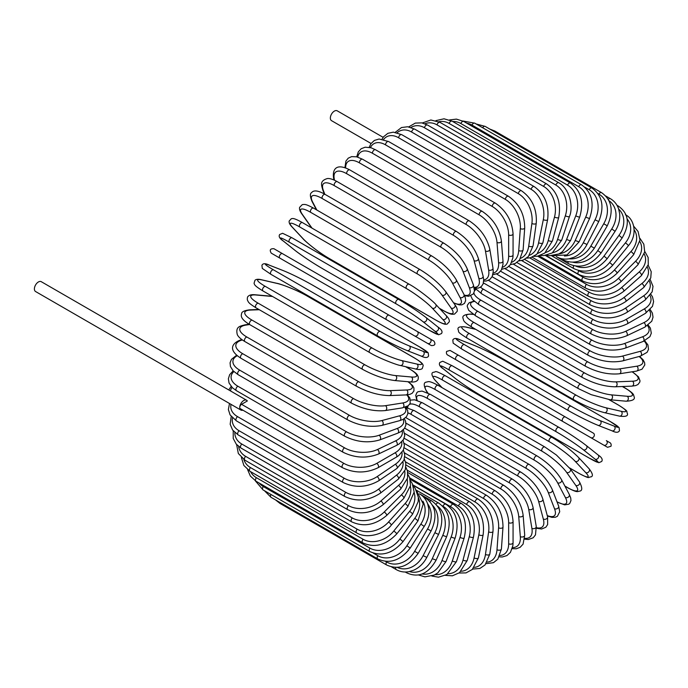 <?xml version="1.0" encoding="UTF-8"?>
<svg xmlns="http://www.w3.org/2000/svg" width="688" height="688" viewBox="0 0 688 688"><rect width="100%" height="100%" fill="white"/><g stroke="black" fill="none" stroke-linecap="round" stroke-linejoin="round"><path stroke-width="1.03" d="M492.273 380.748A2.58 1.488 -60 0 1 492.247 380.739L598.93 442.332A2.58 1.488 120 0 0 598.947 442.341L451.259 357.072L607.538 447.303L610.987 446.271C611.856 442.891 609.026 442.307 610.007 442.762L606.334 440.638A2.58 2.107 120 0 1 606.868 443.932A2.58 2.107 120 0 1 603.746 445.11L590.829 437.654A2.58 2.107 120 0 0 593.95 436.476A2.58 2.107 120 0 0 593.409 433.182L565.347 416.971L593.409 433.182M450.15 350.467L565.347 416.971A2.58 1.488 120 0 0 562.758 418.467A2.58 1.488 120 0 0 562.758 421.452L456.075 359.85A2.58 1.488 120 0 1 456.075 356.874A2.58 1.488 120 0 1 458.655 355.378L565.347 416.971M383.156 137.342L337.215 110.82A5.685 3.285 120 0 0 332.829 112.342A5.685 3.285 120 0 0 330.352 118.061A5.685 3.285 120 0 0 331.53 120.658L371.064 143.482M386.561 319.722L279.87 258.12A2.58 1.488 -60 0 1 279.87 255.136A2.58 1.488 -60 0 1 282.458 253.648L389.141 315.242A2.58 1.488 120 0 0 386.561 316.738A2.58 1.488 120 0 0 386.561 319.722L414.632 335.925A2.58 2.107 -60 0 0 417.745 334.738A2.58 2.107 -60 0 0 417.212 331.453L433.827 341.042M427.549 343.381L414.632 335.925L427.549 343.381A2.58 2.107 -60 0 0 430.662 342.203A2.58 2.107 -60 0 0 430.129 338.909L433.93 341.102C435.822 344.215 434.945 345.703 431.307 345.557L427.549 343.381M316.041 279.01L422.733 340.603A2.58 1.488 120 0 0 422.75 340.612L316.041 279.01A2.58 1.488 120 0 0 316.067 279.018L287.971 262.799L316.041 279.01M279.87 258.12L287.971 262.799A2.58 2.107 120 0 1 287.945 262.782M246.596 400.235A5.685 3.285 120 0 0 242.219 401.758A5.685 3.285 120 0 0 239.742 407.477A2.58 1.488 -60 0 1 241.565 404.312L247.336 400.984A5.685 3.285 120 0 0 246.596 400.235L41.263 281.684A5.685 3.285 120 0 0 36.877 283.207A5.685 3.285 120 0 0 34.4 288.926A5.685 3.285 120 0 0 35.578 291.531L240.92 410.082A5.685 3.285 120 0 0 242.916 410.186M241.565 404.312L343.871 463.377A2.58 1.488 120 0 0 342.185 465.656A2.58 1.488 120 0 0 342.581 467.728L240.275 408.663A2.58 1.488 -60 0 1 239.742 407.477A5.685 3.285 120 0 0 240.92 410.082M404.131 438.23L495.334 490.888C506.136 498.301 512.044 508.535 513.067 521.599L513.067 542.694A2.58 1.488 180 0 1 511.468 544.07A2.58 1.488 180 0 1 508.656 543.752L508.656 522.656A23.254 13.425 -120 0 0 492.212 494.182L404.209 443.364M499.961 555.474A23.254 13.425 -120 0 0 508.656 543.752M495.334 490.888A2.58 1.488 120 0 0 493.339 491.576A2.58 1.488 120 0 0 492.212 494.182M513.067 521.599A2.58 1.488 180 0 1 511.468 522.975A2.58 1.488 180 0 1 508.656 522.656M512.207 548.671L516.284 548.775L520.154 547.295L523.069 544.139L524.712 535.178A2.58 1.617 175.5 0 1 523.181 536.812A2.58 1.617 175.5 0 1 520.317 536.614L518.726 516.516A23.254 12.203 -124.2 0 0 500.847 488.936L404.707 433.431M512.517 547.545A23.254 12.203 -124.2 0 0 520.317 536.614M524.712 535.178L523.121 515.08A2.58 1.617 175.5 0 1 521.59 516.714A2.58 1.617 175.5 0 1 518.726 516.516M523.121 515.08C521.194 502.679 514.805 492.806 503.96 485.47A2.58 1.488 120 0 0 501.896 486.235A2.58 1.488 120 0 0 500.847 488.936M524.652 539.16L528.289 539.538L533.191 537.784L535.488 534.86L536.253 526.518A2.58 1.729 170.5 0 1 534.825 528.41A2.58 1.729 170.5 0 1 531.901 528.35L528.728 509.404A23.254 10.888 -128 0 0 509.43 482.864L405.963 423.129M524.729 538.291A23.254 10.888 -128 0 0 531.901 528.35M536.253 526.518L533.08 507.572A2.58 1.729 170.5 0 1 531.652 509.464A2.58 1.729 170.5 0 1 528.728 509.404M533.08 507.572C530.25 495.91 523.396 486.459 512.526 479.218A2.58 1.488 120 0 0 510.393 480.078A2.58 1.488 120 0 0 509.43 482.864M512.526 479.218L405.834 417.625A2.58 1.488 120 0 0 405.696 417.564M536.477 528.298L541.628 529.003L545.825 527.257L547.639 524.557L547.588 516.783A2.58 1.823 165 0 1 546.298 518.933A2.58 1.823 165 0 1 543.322 519.019L538.601 501.371A23.254 9.494 -131.6 0 0 517.901 475.993L411.209 414.4A23.254 9.494 -131.6 0 0 407.95 412.8M536.408 527.67A23.254 9.494 -131.6 0 0 543.322 519.019M547.588 516.783L542.858 499.135A2.58 1.823 165 0 1 541.568 501.285A2.58 1.823 165 0 1 538.601 501.371M542.858 499.135C539.143 488.291 531.841 479.312 520.954 472.192A2.58 1.488 120 0 0 518.752 473.129A2.58 1.488 120 0 0 517.901 475.993M520.954 472.192L414.271 410.598A2.58 1.488 120 0 0 412.06 411.536A2.58 1.488 120 0 0 411.209 414.4M547.373 515.974L551.965 517.367L555.328 517.264L557.4 516.31L559.722 511.717L558.63 506.05A2.58 1.909 158.9 0 1 557.521 508.449A2.58 1.909 158.9 0 1 554.502 508.69L548.25 492.47A23.254 8.024 -134.9 0 0 526.191 468.39L419.499 406.789A23.254 8.024 -134.9 0 0 409.635 404.303M547.261 515.561A23.254 8.024 -134.9 0 0 554.502 508.69M408.096 405.808A23.254 8.024 -134.9 0 0 407.752 407.924M558.63 506.05L552.378 489.83A2.58 1.909 158.9 0 1 551.277 492.238A2.58 1.909 158.9 0 1 548.25 492.47M552.378 489.83C547.803 479.88 540.071 471.418 529.192 464.434A2.58 1.488 120 0 0 526.922 465.466A2.58 1.488 120 0 0 526.191 468.39M529.192 464.434L422.509 402.841A2.58 1.488 120 0 0 420.23 403.865A2.58 1.488 120 0 0 419.499 406.789M557.082 502.025L564.642 504.872L568.761 504.201L569.776 503.367L570.963 500.572L570.722 497.983L569.277 494.397A2.58 1.978 152.2 0 1 568.408 497.037A2.58 1.978 152.2 0 1 565.338 497.45L557.615 482.787A23.254 6.493 -138.1 0 0 534.232 460.1L427.54 398.498A23.254 6.493 -138.1 0 0 417.22 400.407M556.988 501.784A23.254 6.493 -138.1 0 0 565.338 497.45M569.277 494.397L561.563 479.734A2.58 1.978 152.2 0 1 560.686 482.383A2.58 1.978 152.2 0 1 557.615 482.787M561.563 479.734C556.153 470.738 548.026 462.835 537.173 456.015A2.58 1.488 120 0 0 534.834 457.124A2.58 1.488 120 0 0 534.232 460.1M537.173 456.015L430.49 394.422A2.58 1.488 120 0 0 428.151 395.531A2.58 1.488 120 0 0 427.54 398.498M564.882 486.038L567.54 487.577A2.58 1.488 120 0 0 567.832 487.844C577.989 493.253 577.464 491.309 579.76 491.112C582.504 490.673 582.401 487.611 579.459 481.918A2.58 2.038 144.9 0 1 578.866 484.791A2.58 2.038 144.9 0 1 575.761 485.375L566.628 472.381A23.254 4.911 -141.2 0 0 541.963 451.19L435.272 389.597A23.254 4.911 -141.2 0 0 427.05 391.799L427.945 393.063M567.54 487.577A23.254 4.911 -141.2 0 0 575.761 485.375M579.459 481.918L570.326 468.924A2.58 2.038 144.9 0 1 569.733 471.796A2.58 2.038 144.9 0 1 566.628 472.381M570.326 468.924L556.394 455.017L544.836 446.985A2.58 1.488 120 0 0 542.436 448.189A2.58 1.488 120 0 0 541.963 451.19M544.836 446.985L438.153 385.392A2.58 1.488 120 0 0 435.745 386.596A2.58 1.488 120 0 0 435.272 389.597M438.153 385.392C427.996 379.982 428.512 381.926 426.216 382.124C423.473 382.562 423.576 385.624 426.526 391.317A2.58 2.038 -35.1 0 0 427.05 391.799M569.595 467.935L578.677 473.172A2.58 1.488 120 0 0 578.883 473.335C591.052 479.674 587.595 477.016 590.837 476.913C593.374 476.328 592.789 473.602 589.074 468.726A2.58 2.081 137 0 1 588.816 471.779A2.58 2.081 137 0 1 585.686 472.561L575.211 461.33A23.254 3.294 -144.2 0 0 549.334 441.73L442.642 380.137A23.254 3.294 -144.2 0 0 435.633 380.748L442.083 387.662M578.677 473.172A23.254 3.294 -144.2 0 0 585.686 472.561M589.074 468.726L578.591 457.494A2.58 2.081 137 0 1 578.341 460.556A2.58 2.081 137 0 1 575.211 461.33M552.326 437.585A2.58 1.488 120 0 0 552.12 437.422A2.58 1.488 120 0 0 549.66 438.72A2.58 1.488 120 0 0 549.334 441.73M445.643 375.983A2.58 1.488 120 0 0 445.437 375.82A2.58 1.488 120 0 0 442.969 377.119A2.58 1.488 120 0 0 442.642 380.137M578.591 457.494C571.702 450.588 562.879 443.898 552.12 437.422L445.437 375.82C433.268 369.482 436.717 372.139 433.474 372.251C430.937 372.827 431.522 375.562 435.246 380.438A2.58 2.081 -43 0 0 435.633 380.748M589.169 458.053A2.58 1.488 120 0 0 589.272 458.131L598.818 462.706L601.699 461.467C602.937 459.489 601.725 457.305 598.053 454.923A2.58 2.098 128.6 0 1 598.173 458.131A2.58 2.098 128.6 0 1 595.034 459.102L583.295 449.728A23.254 1.651 -147.1 0 0 556.282 431.789L449.599 370.196A23.254 1.651 -147.1 0 0 443.726 369.146L455.465 378.529A23.254 1.651 -147.1 0 0 482.477 396.46L589.169 458.053A23.254 1.651 -147.1 0 0 595.034 459.102M597.838 454.777A2.58 2.098 128.6 0 1 598.053 454.923L586.305 445.54A2.58 2.098 128.6 0 1 586.434 448.748A2.58 2.098 128.6 0 1 583.295 449.728M558.862 427.334L452.394 365.87A2.58 1.488 120 0 0 452.291 365.792L558.974 427.394A2.58 1.488 120 0 1 559.086 427.463A23.254 1.651 32.9 0 1 586.09 445.403A2.58 2.098 128.6 0 1 586.305 445.54C578.797 439.761 569.681 433.707 558.974 427.394A2.58 1.488 120 0 0 556.454 428.787A2.58 1.488 120 0 0 556.282 431.789M443.313 368.811A2.58 2.098 -51.4 0 0 443.511 369C439.838 366.618 438.617 364.434 439.864 362.456L442.745 361.217L452.291 365.792A2.58 1.488 120 0 0 449.763 367.186A2.58 1.488 120 0 0 449.599 370.196M455.06 378.202A2.58 2.098 -51.4 0 0 455.25 378.383L443.511 369A2.58 2.098 -51.4 0 0 443.726 369.146M589.272 458.131L482.58 396.537C471.873 390.216 462.766 384.162 455.25 378.383A2.58 2.098 -51.4 0 0 455.465 378.529M458.655 355.378L450.047 350.407L446.598 351.439C445.729 354.827 448.559 355.412 447.587 354.956L451.259 357.072A2.58 2.107 -60 0 0 451.259 357.072L492.247 380.739M503.556 359.944A23.254 1.651 27.1 0 0 474.522 345.522L460.53 340.035A23.254 1.651 27.1 0 0 464.374 344.602L571.066 406.195A23.254 1.651 27.1 0 0 600.099 420.617L614.092 426.096A2.58 2.098 111.4 0 1 614.814 429.303A2.58 2.098 111.4 0 1 611.976 430.8C615.88 432.786 618.374 432.752 619.467 430.688L619.097 427.575L610.368 421.598A2.58 1.488 120 0 0 610.247 421.538L503.556 359.944A2.58 1.488 -60 0 1 503.676 359.996A2.58 1.488 -60 0 1 503.788 360.073M614.092 426.096A23.254 1.651 27.1 0 0 610.247 421.538M568.486 410.65L462.026 349.186A2.58 1.488 120 0 1 461.906 349.134L568.598 410.727A2.58 1.488 120 0 0 568.718 410.788A23.254 1.651 -152.9 0 0 597.752 425.21A2.58 2.098 111.4 0 0 597.984 425.322L611.976 430.8M600.099 420.617A2.58 2.098 111.4 0 1 600.822 423.825A2.58 2.098 111.4 0 1 597.984 425.322C589.22 421.701 579.425 416.842 568.598 410.727A2.58 1.488 120 0 1 568.546 407.838A2.58 1.488 120 0 1 571.066 406.195M464.374 344.602A2.58 1.488 120 0 0 461.854 346.245A2.58 1.488 120 0 0 461.906 349.134L453.177 343.157L452.807 340.044C453.899 337.971 456.393 337.937 460.298 339.924A2.58 2.098 -68.6 0 0 460.031 339.846M460.53 340.035A2.58 2.098 -68.6 0 0 460.298 339.924L474.29 345.41A2.58 2.098 -68.6 0 0 474.041 345.333M474.522 345.522A2.58 2.098 -68.6 0 0 474.29 345.41C483.053 349.022 492.849 353.89 503.676 359.996L610.368 421.598M475.743 329.363L466.533 327.23A23.254 3.294 24.2 0 0 469.508 333.611L576.191 395.204A23.254 3.294 24.2 0 0 606.102 407.812L621.066 411.269A2.58 2.081 103 0 1 621.961 414.374A2.58 2.081 103 0 1 619.441 416.12C625.521 416.902 628.178 416.051 627.413 413.557C625.882 410.693 629.916 412.361 618.34 404.991A2.58 1.488 120 0 0 618.099 404.897L609.018 399.651M621.066 411.269A23.254 3.294 24.2 0 0 618.099 404.897M606.102 407.812A2.58 2.081 103 0 1 606.997 410.917A2.58 2.081 103 0 1 604.477 412.662L619.441 416.12M576.191 395.204A2.58 1.488 120 0 0 573.749 396.993A2.58 1.488 120 0 0 573.852 399.78C584.843 405.851 595.051 410.143 604.477 412.662M469.508 333.611A2.58 1.488 120 0 0 467.057 335.4A2.58 1.488 120 0 0 467.169 338.178L573.852 399.78M466.533 327.23A2.58 2.081 -77 0 0 466.068 327.049C459.988 326.267 457.322 327.118 458.096 329.612C459.618 332.476 455.594 330.808 467.169 338.178M473.344 314.416L471.813 314.278A23.254 4.911 21.2 0 0 474.015 322.5L580.698 384.093A23.254 4.911 21.2 0 0 611.383 394.86L627.207 396.271A2.58 2.038 95.1 0 1 628.247 399.255A2.58 2.038 95.1 0 1 626.063 401.199C632.461 400.906 635.162 399.461 634.173 396.864C633.201 394.783 635.144 394.258 625.383 388.17A2.58 1.488 120 0 0 625.005 388.049L622.339 386.518M627.207 396.271A23.254 4.911 21.2 0 0 625.005 388.049M611.383 394.86A2.58 2.038 95.1 0 1 612.423 397.845A2.58 2.038 95.1 0 1 610.239 399.788L626.063 401.199M580.698 384.093A2.58 1.488 120 0 0 578.341 386.002A2.58 1.488 120 0 0 578.496 388.686L591.224 394.68L610.239 399.788M474.015 322.5A2.58 1.488 120 0 0 471.65 324.401A2.58 1.488 120 0 0 471.805 327.092L578.496 388.686M471.813 314.278A2.58 2.038 -84.9 0 0 471.125 314.055C464.727 314.356 462.026 315.792 463.015 318.389C463.987 320.47 462.044 321.004 471.805 327.092M474.35 301.456A23.254 6.493 18.1 0 0 477.859 311.346L584.551 372.939A23.254 6.493 18.1 0 0 615.889 381.857L632.453 381.212A23.254 6.493 18.1 0 0 632.023 371.804M632.453 381.212A2.58 1.978 87.8 0 1 633.631 384.067A2.58 1.978 87.8 0 1 631.773 386.149L635.6 385.598L637.965 384.515L639.797 382.098L640.012 380.799L638.524 376.895L632.289 371.761M615.889 381.857A2.58 1.978 87.8 0 1 617.076 384.712A2.58 1.978 87.8 0 1 615.218 386.794L631.773 386.149M584.551 372.939A2.58 1.488 120 0 0 582.28 374.951A2.58 1.488 120 0 0 582.487 377.531C593.821 383.526 604.726 386.613 615.218 386.794M477.859 311.346A2.58 1.488 120 0 0 475.589 313.358A2.58 1.488 120 0 0 475.795 315.938L582.487 377.531M473.929 292.942A23.254 8.024 14.9 0 0 481.015 300.235L587.707 361.828A23.254 8.024 14.9 0 0 619.596 368.897L636.77 366.205A23.254 8.024 14.9 0 0 639.1 356.496M636.77 366.205A2.58 1.909 81.1 0 1 638.068 368.94A2.58 1.909 81.1 0 1 636.546 371.099L641.999 369.207L644.811 364.907L644.604 362.628L643.013 359.669L639.513 356.384M476.13 289.493A23.254 8.024 14.9 0 0 474.471 290.852M619.596 368.897A2.58 1.909 81.1 0 1 620.903 371.632A2.58 1.909 81.1 0 1 619.372 373.79L636.546 371.099M587.707 361.828A2.58 1.488 120 0 0 585.54 363.935A2.58 1.488 120 0 0 585.789 366.412C597.27 372.346 608.467 374.805 619.372 373.79M481.015 300.235A2.58 1.488 120 0 0 478.857 302.333A2.58 1.488 120 0 0 479.106 304.818L585.789 366.412M480.448 287.231A23.254 9.494 11.6 0 0 483.466 289.252L590.149 350.854A23.254 9.494 11.6 0 0 622.477 356.092L640.124 351.362A23.254 9.494 11.6 0 0 644.157 341.042M640.124 351.362A2.58 1.823 75 0 1 641.534 353.976A2.58 1.823 75 0 1 640.322 356.169L647.073 352.333L648.509 349.401L647.924 344.894L644.733 340.784M622.477 356.092A2.58 1.823 75 0 1 623.887 358.706A2.58 1.823 75 0 1 622.674 360.899L640.322 356.169M590.149 350.854A2.58 1.488 120 0 0 588.094 353.021A2.58 1.488 120 0 0 588.386 355.404C599.996 361.269 611.426 363.101 622.674 360.899M483.466 289.252A2.58 1.488 120 0 0 481.411 291.428A2.58 1.488 120 0 0 481.703 293.802L588.386 355.404M488.394 280.343L591.869 340.087A23.254 10.888 8 0 0 624.498 343.527L642.489 336.802A23.254 10.888 8 0 0 647.511 325.622M642.489 336.802A2.58 1.729 69.5 0 1 644.002 339.304A2.58 1.729 69.5 0 1 643.082 341.48L649.928 336.656L651.312 333.198L650.375 328.081L648.225 325.114M624.498 343.527A2.58 1.729 69.5 0 1 626.011 346.021A2.58 1.729 69.5 0 1 625.091 348.205L643.082 341.48M591.869 340.087A2.58 1.488 120 0 0 589.926 342.306A2.58 1.488 120 0 0 590.261 344.585C601.966 350.381 613.576 351.585 625.091 348.205M483.569 282.983L483.44 282.914A2.58 1.488 120 0 0 483.569 282.983L590.261 344.585M496.693 274.108L592.832 329.612A23.254 12.203 4.2 0 0 625.659 331.306L643.856 322.638A23.254 12.203 4.2 0 0 649.42 310.417M643.856 322.638A2.58 1.617 64.5 0 1 645.456 325.02A2.58 1.617 64.5 0 1 644.811 327.161L651.751 321.253L653.024 317.159L652.37 313.066L650.246 309.583M625.659 331.306A2.58 1.617 64.5 0 1 627.258 333.689A2.58 1.617 64.5 0 1 626.613 335.83L644.811 327.161M592.832 329.612A2.58 1.488 120 0 0 591.018 331.865A2.58 1.488 120 0 0 591.388 334.041C603.161 339.769 614.9 340.362 626.613 335.83M505.044 268.698L593.056 319.516A23.254 13.425 0 0 0 625.934 319.516L644.209 308.964A23.254 13.425 0 0 0 650.014 295.573M593.056 319.516A2.58 1.488 120 0 0 591.37 321.786A2.58 1.488 120 0 0 591.766 323.859L500.563 271.21M625.934 319.516A2.58 1.488 60 0 1 627.628 321.786A2.58 1.488 60 0 1 627.232 323.859C615.407 329.509 603.582 329.509 591.766 323.859M644.209 308.964A2.58 1.488 60 0 1 645.894 311.243A2.58 1.488 60 0 1 645.499 313.315L627.232 323.859M513.386 264.183L592.514 309.867A23.254 14.543 -4.5 0 0 625.34 308.25L643.538 295.9A23.254 14.543 -4.5 0 0 649.343 281.186M643.538 295.9A2.58 1.359 55.8 0 1 645.31 298.067A2.58 1.359 55.8 0 1 645.146 300.045L652.155 291.867L653.007 286.363L650.194 279.483M625.34 308.25A2.58 1.359 55.8 0 1 627.112 310.417A2.58 1.359 55.8 0 1 626.949 312.395L645.146 300.045M592.514 309.867A2.58 1.488 120 0 0 590.958 312.146A2.58 1.488 120 0 0 591.388 314.115C603.23 319.696 615.089 319.129 626.949 312.395M521.659 260.571L591.233 300.742A23.254 15.549 -9.5 0 0 623.87 297.586L641.861 283.542A23.254 15.549 -9.5 0 0 647.434 267.348M641.861 283.542A2.58 1.213 52 0 1 643.701 285.606A2.58 1.213 52 0 1 643.762 287.472L650.762 277.926L651.218 271.691L648.156 265.147M623.87 297.586A2.58 1.213 52 0 1 625.71 299.658A2.58 1.213 52 0 1 625.77 301.525L643.762 287.472M591.233 300.742A2.58 1.488 120 0 0 589.805 303.012A2.58 1.488 120 0 0 590.261 304.879C602.112 310.4 613.954 309.282 625.77 301.525M529.786 257.905L589.203 292.211A23.254 16.443 -15 0 0 621.531 287.627L639.178 271.975A23.254 16.443 -15 0 0 644.286 254.121M639.178 271.975A2.58 1.058 48.4 0 1 641.096 273.936A2.58 1.058 48.4 0 1 641.362 275.673L648.285 264.596L648.148 257.493L644.768 251.421M621.531 287.627A2.58 1.058 48.4 0 1 623.448 289.588A2.58 1.058 48.4 0 1 623.715 291.325L641.362 275.673M589.203 292.211A2.58 1.488 120 0 0 587.913 294.455A2.58 1.488 120 0 0 588.386 296.218C600.237 301.697 612.01 300.063 623.715 291.325M537.715 256.203L586.46 284.342A23.254 17.209 -21.1 0 0 618.349 278.425L635.514 261.294A23.254 17.209 -21.1 0 0 639.883 241.591M635.514 261.294A2.58 0.894 45.1 0 1 637.509 263.151A2.58 0.894 45.1 0 1 637.965 264.751L644.708 251.946L643.83 244.188L639.978 238.418M618.349 278.425A2.58 0.894 45.1 0 1 620.344 280.283A2.58 0.894 45.1 0 1 620.8 281.874L637.965 264.751M586.46 284.342A2.58 1.488 120 0 0 585.789 288.203C597.623 293.638 609.293 291.531 620.8 281.874M545.378 255.472L583.003 277.195A23.254 17.836 -27.8 0 0 614.35 270.057L630.905 251.584A23.254 17.836 -27.8 0 0 634.181 229.844M630.905 251.584A2.58 0.722 41.9 0 1 632.969 253.339A2.58 0.722 41.9 0 1 633.605 254.775L639.995 240.069L638.06 231.46L633.768 226.292M614.35 270.057A2.58 0.722 41.9 0 1 616.414 271.812A2.58 0.722 41.9 0 1 617.041 273.248L633.605 254.775M583.003 277.195A2.58 1.488 120 0 0 582.487 280.893C594.303 286.303 605.818 283.757 617.041 273.248M578.273 270.461L578.875 270.814A23.254 18.335 -35.1 0 0 609.559 262.592L625.375 242.916A23.254 18.335 -35.1 0 0 627.129 218.982M625.375 242.916A2.58 0.542 38.8 0 1 627.508 244.567A2.58 0.542 38.8 0 1 628.307 245.831C638.498 234.075 633.708 218.216 625.383 214.768M609.559 262.592A2.58 0.542 38.8 0 1 611.684 264.244A2.58 0.542 38.8 0 1 612.483 265.508L628.307 245.831M578.875 270.814A2.58 1.488 120 0 0 578.496 274.349C590.287 279.741 601.613 276.791 612.483 265.508M575.839 266.127A23.254 18.696 -43 0 0 604.012 256.082L618.976 235.348L622.115 237.979C630.131 224.176 628.866 213.538 618.34 206.073A2.58 1.488 120 0 0 617.394 206.039M618.976 235.348A23.254 18.696 -43 0 0 618.718 209.178M604.012 256.082L607.151 258.722L622.115 237.979M573.783 265.766A2.58 1.488 120 0 0 573.852 268.621C585.626 273.996 596.72 270.694 607.151 258.722M572.803 262.223A23.254 18.911 -51.4 0 0 597.752 250.587L611.744 228.941L615.089 231.288C618.718 225.501 620.232 219.584 619.639 213.547L618.581 208.774C616.981 204.31 614.238 200.939 610.368 198.677A2.58 1.488 120 0 0 608.304 199.451M611.744 228.941A23.254 18.911 -51.4 0 0 608.949 200.638M597.752 250.587L601.097 252.926L615.089 231.288M568.159 261.818A2.58 1.488 120 0 0 568.598 263.745C580.345 269.111 591.181 265.499 601.097 252.926M569.028 258.8A23.254 18.989 -60 0 0 590.829 246.132L603.746 223.755L607.272 225.793C613.954 211.164 612.028 200.113 601.518 192.631A2.58 1.488 120 0 0 598.93 194.128L597.863 193.509M603.746 223.755A23.254 18.989 -60 0 0 598.93 194.128M493.485 131.193A2.58 1.488 -60 0 1 494.827 131.038L601.518 192.631M590.829 246.132L594.355 248.17L607.272 225.793M562.242 258.834A2.58 1.488 120 0 0 562.758 259.754C574.497 265.129 585.024 261.259 594.355 248.17M564.418 255.988A23.254 18.911 -68.6 0 0 583.295 242.761L595.034 219.816L598.741 221.545C604.675 206.667 602.378 195.478 591.852 187.987A2.58 1.488 120 0 0 589.169 189.682L584.559 187.024M595.034 219.816A23.254 18.911 -68.6 0 0 589.169 189.682M482.666 127.744A2.58 1.488 -60 0 1 485.169 126.394L591.852 187.987M583.295 242.761L586.993 244.481L598.741 221.545M581.463 184.78A2.58 1.488 120 0 0 578.677 186.672L471.985 125.078A2.58 1.488 -60 0 1 474.772 123.186L581.463 184.78C591.998 192.287 594.69 203.545 589.539 218.569L585.686 217.159A23.254 18.696 -77 0 0 578.677 186.672M558.923 253.915A23.254 18.696 -77 0 0 575.211 240.49L585.686 217.159M471.985 125.078A23.254 18.696 -77 0 0 466.834 123.229M575.211 240.49L579.064 241.901L589.539 218.569M570.412 183.034A2.58 1.488 120 0 0 567.54 185.132L460.848 123.53A2.58 1.488 -60 0 1 463.729 121.441L570.412 183.034C580.973 190.55 584.086 201.833 579.752 216.883A2.58 0.542 21.2 0 1 578.255 216.832A2.58 0.542 21.2 0 1 575.761 215.808A23.254 18.335 -84.9 0 0 567.54 185.132M552.576 252.728A23.254 18.335 -84.9 0 0 566.628 239.355L575.761 215.808M460.848 123.53A23.254 18.335 -84.9 0 0 452.73 121.518M566.628 239.355A2.58 0.542 21.2 0 0 569.122 240.37A2.58 0.542 21.2 0 0 570.619 240.43L579.752 216.883M558.794 182.759A2.58 1.488 120 0 0 555.844 185.055L449.161 123.462A2.58 1.488 -60 0 1 452.102 121.157L558.794 182.759C570.18 188.994 573.439 207.785 569.449 216.514A2.58 0.722 18.1 0 1 567.892 216.677A2.58 0.722 18.1 0 1 565.338 215.774A23.254 17.836 -92.2 0 0 555.844 185.055M545.472 252.53A23.254 17.836 -92.2 0 0 557.615 239.347L565.338 215.774M449.161 123.462A23.254 17.836 -92.2 0 0 438.875 121.759M557.615 239.347A2.58 0.722 18.1 0 0 560.17 240.25A2.58 0.722 18.1 0 0 561.726 240.086L569.449 216.514M546.693 183.954A2.58 1.488 120 0 0 543.683 186.465L436.992 124.863A2.58 1.488 -60 0 1 440.002 122.361L546.693 183.954C557.314 191.488 561.322 202.642 558.716 217.442A2.58 0.894 14.9 0 1 557.108 217.838A2.58 0.894 14.9 0 1 554.502 217.047A23.254 17.209 -98.9 0 0 543.683 186.465M537.715 253.373A23.254 17.209 -98.9 0 0 548.25 240.473L554.502 217.047M436.992 124.863A23.254 17.209 -98.9 0 0 424.917 123.771M548.25 240.473A2.58 0.894 14.9 0 0 550.856 241.273A2.58 0.894 14.9 0 0 552.464 240.869L558.716 217.442M534.198 186.62A2.58 1.488 120 0 0 531.136 189.329L424.453 127.736A2.58 1.488 -60 0 1 427.506 125.027L534.198 186.62C544.87 194.145 549.342 205.153 547.622 219.661A2.58 1.058 11.6 0 1 545.988 220.298A2.58 1.058 11.6 0 1 543.322 219.618A23.254 16.443 -105 0 0 531.136 189.329M529.425 255.282A23.254 16.443 -105 0 0 538.601 242.726L543.322 219.618M424.453 127.736A23.254 16.443 -105 0 0 410.985 127.461M538.601 242.726A2.58 1.058 11.6 0 0 541.258 243.406A2.58 1.058 11.6 0 0 542.892 242.769L547.622 219.661M521.409 190.731A2.58 1.488 120 0 0 519.569 191.273A2.58 1.488 120 0 0 518.313 193.638L411.63 132.044A2.58 1.488 -60 0 1 412.877 129.679A2.58 1.488 -60 0 1 414.718 129.138L521.409 190.731C532.125 198.23 537.07 209.04 536.262 223.161A2.58 1.213 8 0 1 534.61 224.047A2.58 1.213 8 0 1 531.901 223.48A23.254 15.549 -110.5 0 0 518.313 193.638M520.721 258.258A23.254 15.549 -110.5 0 0 528.728 246.08L531.901 223.48M411.63 132.044A23.254 15.549 -110.5 0 0 397.182 132.715M528.728 246.08A2.58 1.213 8 0 0 531.437 246.648A2.58 1.213 8 0 0 533.088 245.771L536.262 223.161M508.415 196.252A2.58 1.488 120 0 0 506.506 196.871A2.58 1.488 120 0 0 505.31 199.357L398.619 137.763A2.58 1.488 -60 0 1 399.814 135.278A2.58 1.488 -60 0 1 401.732 134.659L508.415 196.252C519.182 203.717 524.609 214.278 524.712 227.909A2.58 1.359 4.2 0 1 523.078 229.035A2.58 1.359 4.2 0 1 520.317 228.588A23.254 14.543 -115.5 0 0 505.31 199.357M511.709 262.274A23.254 14.543 -115.5 0 0 518.726 250.527L520.317 228.588M398.619 137.763A23.254 14.543 -115.5 0 0 383.629 139.449M518.726 250.527A2.58 1.359 4.2 0 0 521.487 250.974A2.58 1.359 4.2 0 0 523.121 249.847L524.712 227.909M495.334 203.149A2.58 1.488 120 0 0 493.339 203.846A2.58 1.488 120 0 0 492.212 206.443L385.521 144.85A2.58 1.488 -60 0 1 386.647 142.244A2.58 1.488 -60 0 1 388.643 141.556L495.334 203.149C506.136 210.562 512.044 220.805 513.067 233.868A2.58 1.488 0 0 1 511.468 235.244A2.58 1.488 0 0 1 508.656 234.918A23.254 13.425 -120 0 0 492.212 206.443M502.498 267.271A23.254 13.425 -120 0 0 508.656 256.013L508.656 234.918M385.521 144.85A23.254 13.425 -120 0 0 370.428 147.593M508.656 256.013A2.58 1.488 0 0 0 511.468 256.34A2.58 1.488 0 0 0 513.067 254.964L513.067 233.868M482.245 211.371A2.58 1.488 120 0 0 480.181 212.136A2.58 1.488 120 0 0 479.132 214.837L372.44 153.243A2.58 1.488 -60 0 1 373.489 150.543A2.58 1.488 -60 0 1 375.553 149.769L482.245 211.371C493.09 218.707 499.471 228.579 501.397 240.981A2.58 1.617 -4.5 0 1 499.875 242.615A2.58 1.617 -4.5 0 1 497.003 242.417A23.254 12.203 -124.2 0 0 479.132 214.837M493.15 273.188A23.254 12.203 -124.2 0 0 498.594 262.515L497.003 242.417M372.44 153.243A23.254 12.203 -124.2 0 0 357.708 157.088M498.594 262.515A2.58 1.617 -4.5 0 0 501.466 262.704A2.58 1.617 -4.5 0 0 502.997 261.079L501.397 240.981M469.25 220.839A2.58 1.488 120 0 0 467.118 221.691A2.58 1.488 120 0 0 466.163 224.486L359.471 162.884A2.58 1.488 -60 0 1 360.426 160.098A2.58 1.488 -60 0 1 362.567 159.246L469.25 220.839C480.129 228.081 486.975 237.532 489.804 249.194A2.58 1.729 -9.5 0 1 488.377 251.086A2.58 1.729 -9.5 0 1 485.461 251.025A23.254 10.888 -128 0 0 466.163 224.486M483.716 279.921A23.254 10.888 -128 0 0 488.635 269.971L485.461 251.025M359.471 162.884A23.254 10.888 -128 0 0 345.643 167.932M488.635 269.971A2.58 1.729 -9.5 0 0 491.55 270.023A2.58 1.729 -9.5 0 0 492.978 268.139L489.804 249.194M456.462 231.495A2.58 1.488 120 0 0 454.261 232.441A2.58 1.488 120 0 0 453.409 235.305L346.718 173.703A2.58 1.488 -60 0 1 347.569 170.839A2.58 1.488 -60 0 1 349.779 169.902L456.462 231.495C467.35 238.616 474.651 247.603 478.366 258.439A2.58 1.823 -15 0 1 477.076 260.589A2.58 1.823 -15 0 1 474.101 260.675A23.254 9.494 -131.6 0 0 453.409 235.305M474.17 287.326A23.254 9.494 -131.6 0 0 478.831 278.322L474.101 260.675M346.718 173.703A23.254 9.494 -131.6 0 0 334.531 180.093L334.574 180.256M478.831 278.322A2.58 1.823 -15 0 0 481.806 278.236A2.58 1.823 -15 0 0 483.096 276.086L478.366 258.439M334.531 180.093A2.58 1.823 165 0 1 333.8 179.198L334.015 180.007M443.966 243.26A2.58 1.488 120 0 0 441.696 244.283A2.58 1.488 120 0 0 440.965 247.216L334.273 185.614A2.58 1.488 -60 0 1 335.004 182.69A2.58 1.488 -60 0 1 337.283 181.666L443.966 243.26C454.845 250.243 462.577 258.705 467.152 268.655A2.58 1.909 -21.1 0 1 466.051 271.055A2.58 1.909 -21.1 0 1 463.024 271.296A23.254 8.024 -134.9 0 0 440.965 247.216M464.331 295.143A23.254 8.024 -134.9 0 0 469.276 287.515L463.024 271.296M334.273 185.614A23.254 8.024 -134.9 0 0 323.455 190.714L324.805 194.231M469.276 287.515A2.58 1.909 -21.1 0 0 472.295 287.274A2.58 1.909 -21.1 0 0 473.404 284.875L467.152 268.655M323.455 190.714A2.58 1.909 158.9 0 1 322.758 189.931L324.306 193.956M431.866 256.039A2.58 1.488 120 0 0 429.527 257.149A2.58 1.488 120 0 0 428.916 260.124L322.233 198.531A2.58 1.488 -60 0 1 322.835 195.555A2.58 1.488 -60 0 1 325.175 194.446L431.866 256.039C442.719 262.859 450.846 270.762 456.247 279.758A2.58 1.978 -27.8 0 1 455.379 282.407A2.58 1.978 -27.8 0 1 452.308 282.811A23.254 6.493 -138.1 0 0 428.916 260.124M453.495 302.72A23.254 6.493 -138.1 0 0 460.031 297.474L452.308 282.811M322.233 198.531A23.254 6.493 -138.1 0 0 312.739 202.229L316.85 210.038M460.031 297.474A2.58 1.978 -27.8 0 0 463.093 297.061A2.58 1.978 -27.8 0 0 463.97 294.421L456.247 279.758M312.739 202.229A2.58 1.978 152.2 0 1 312.103 201.584L316.428 209.797M420.248 269.73A2.58 1.488 120 0 0 417.84 270.934A2.58 1.488 120 0 0 417.375 273.936L310.684 212.343A2.58 1.488 -60 0 1 311.157 209.341A2.58 1.488 -60 0 1 313.556 208.137L420.248 269.73C431.058 276.387 439.546 283.697 445.729 291.669A2.58 2.038 -35.1 0 1 445.136 294.541A2.58 2.038 -35.1 0 1 442.031 295.126A23.254 4.911 -141.2 0 0 417.375 273.936M439.322 308.233L442.952 310.322A23.254 4.911 -141.2 0 0 451.173 308.121L442.031 295.126M310.684 212.343A23.254 4.911 -141.2 0 0 302.462 214.544L311.595 227.539A23.254 4.911 -141.2 0 0 312.034 228.141M451.173 308.121A2.58 2.038 -35.1 0 0 454.278 307.536A2.58 2.038 -35.1 0 0 454.863 304.664L445.729 291.669M442.952 310.322A2.58 1.488 120 0 0 443.235 310.589C451.302 314.889 451.767 314.356 454.519 314.106L457.159 311.389C457.615 309.66 456.849 307.416 454.863 304.664M311.595 227.539A2.58 2.038 144.9 0 1 311.062 227.057L311.733 227.969M302.462 214.544A2.58 2.038 144.9 0 1 301.929 214.063L311.062 227.057M409.403 284.402A2.58 1.488 120 0 0 409.197 284.239A2.58 1.488 120 0 0 406.728 285.537A2.58 1.488 120 0 0 406.41 288.547L299.719 226.954A2.58 1.488 -60 0 1 300.045 223.944A2.58 1.488 -60 0 1 302.505 222.645L409.197 284.239C418.416 289.192 433.887 301.808 435.667 304.311A2.58 2.081 -43 0 1 435.409 307.373A2.58 2.081 -43 0 1 432.279 308.147A23.254 3.294 -144.2 0 0 406.41 288.547M299.719 226.954A23.254 3.294 -144.2 0 0 292.71 227.565L303.184 238.796A23.254 3.294 -144.2 0 0 329.062 258.396L435.745 319.997A23.254 3.294 -144.2 0 0 442.762 319.378L432.279 308.147M442.762 319.378A2.58 2.081 -43 0 0 445.893 318.604A2.58 2.081 -43 0 0 446.142 315.543L435.667 304.311M435.745 319.997A2.58 1.488 120 0 0 435.951 320.161C445.557 325.493 445.798 324.143 447.14 324.091L449.273 321.786C449.642 320.092 448.602 318.011 446.142 315.543M329.062 258.396A2.58 1.488 120 0 0 329.268 258.559A2.58 1.488 120 0 0 329.509 258.654M303.184 238.796A2.58 2.081 137 0 1 302.797 238.487C304.569 240.998 320.049 253.614 329.268 258.559L435.951 320.161M292.71 227.565A2.58 2.081 137 0 1 292.314 227.255L302.797 238.487M289.424 242.253A23.254 1.651 -147.1 0 0 283.551 241.204L295.29 250.587A23.254 1.651 -147.1 0 0 322.302 268.518L428.994 330.111A23.254 1.651 -147.1 0 0 434.868 331.16L423.12 321.786A2.58 2.098 -51.4 0 0 426.259 320.806A2.58 2.098 -51.4 0 0 426.139 317.598A2.58 2.098 -51.4 0 0 425.924 317.452A23.254 1.651 32.9 0 0 398.911 299.521A2.58 1.488 120 0 0 398.808 299.452A2.58 1.488 120 0 0 396.279 300.845A2.58 1.488 120 0 0 396.116 303.847L289.424 242.253A2.58 1.488 -60 0 1 289.588 239.243A2.58 1.488 -60 0 1 292.116 237.85A2.58 1.488 -60 0 1 292.219 237.928L398.687 299.392M423.12 321.786A23.254 1.651 -147.1 0 0 396.116 303.847M434.868 331.16A2.58 2.098 -51.4 0 0 438.007 330.188A2.58 2.098 -51.4 0 0 437.878 326.981L426.139 317.598C418.622 311.819 409.515 305.764 398.808 299.452L292.116 237.85L282.596 233.284L279.698 234.496C278.408 236.388 279.62 238.573 283.336 241.058A2.58 2.098 128.6 0 1 283.138 240.869M283.551 241.204A2.58 2.098 128.6 0 1 283.336 241.058L295.083 250.441C302.591 256.22 311.707 262.274 322.414 268.587L429.097 330.188L438.626 334.755L441.515 333.542C442.805 331.65 441.593 329.466 437.878 326.981M277.642 250.871L430.129 338.909M282.458 253.648L273.876 248.695C270.238 248.549 269.369 250.036 271.253 253.141L287.971 262.799M380.18 331.453A2.58 1.488 120 0 0 377.652 333.095A2.58 1.488 120 0 0 377.712 335.985A2.58 1.488 120 0 0 377.832 336.036A23.254 1.651 -152.9 0 0 406.866 350.459A2.58 2.098 -68.6 0 0 407.098 350.57A2.58 2.098 -68.6 0 0 409.936 349.083A2.58 2.098 -68.6 0 0 409.214 345.875L423.206 351.353A23.254 1.651 27.1 0 0 419.362 346.795L312.67 285.202A23.254 1.651 27.1 0 0 283.637 270.771L269.644 265.293A23.254 1.651 27.1 0 0 273.489 269.851L380.18 331.453A23.254 1.651 27.1 0 0 409.214 345.875M377.6 335.907L271.141 274.443A2.58 1.488 -60 0 1 271.02 274.383A2.58 1.488 -60 0 1 270.969 271.502A2.58 1.488 -60 0 1 273.489 269.851M420.858 355.945A2.58 2.098 -68.6 0 0 421.09 356.057A2.58 2.098 -68.6 0 0 423.928 354.561A2.58 2.098 -68.6 0 0 423.206 351.353M283.155 270.582A2.58 2.098 111.4 0 1 283.404 270.659A2.58 2.098 111.4 0 1 283.637 270.771M269.146 265.104A2.58 2.098 111.4 0 1 269.412 265.181A2.58 2.098 111.4 0 1 269.644 265.293M372.079 348.016A2.58 1.488 120 0 0 369.628 349.805A2.58 1.488 120 0 0 369.74 352.591C378.632 358.095 397.294 365.19 400.356 365.474A2.58 2.081 -77 0 0 402.876 363.72A2.58 2.081 -77 0 0 401.99 360.624L416.954 364.081A23.254 3.294 24.2 0 0 413.978 357.708L307.287 296.107A23.254 3.294 24.2 0 0 277.376 283.499L262.412 280.042A23.254 3.294 24.2 0 0 265.387 286.423L372.079 348.016A23.254 3.294 24.2 0 0 401.99 360.624M263.289 291.084A2.58 1.488 -60 0 1 263.048 290.99A2.58 1.488 -60 0 1 262.936 288.203A2.58 1.488 -60 0 1 265.387 286.423M400.356 365.474L415.32 368.931A2.58 2.081 -77 0 0 417.84 367.186A2.58 2.081 -77 0 0 416.954 364.081M415.32 368.931C418.682 369.826 421.013 369.688 422.294 368.519L423.215 365.517C422.595 364.33 423.645 363.453 414.219 357.803A2.58 1.488 120 0 0 413.978 357.708M307.734 296.365A2.58 1.488 120 0 0 307.536 296.201A2.58 1.488 120 0 0 307.287 296.107M414.219 357.803L307.536 296.201C298.635 290.697 279.973 283.602 276.911 283.318A2.58 2.081 103 0 1 277.376 283.499M276.911 283.318L261.947 279.861A2.58 2.081 103 0 1 262.412 280.042M272.568 296.494A23.254 4.911 21.2 0 0 271.829 296.416L256.013 294.997A23.254 4.911 21.2 0 0 258.215 303.219L364.907 364.821A2.58 1.488 120 0 0 362.542 366.721A2.58 1.488 120 0 0 362.696 369.413C373.859 375.442 384.446 379.148 394.439 380.507A2.58 2.038 -84.9 0 0 396.632 378.563A2.58 2.038 -84.9 0 0 395.583 375.579L411.407 376.998A23.254 4.911 21.2 0 0 409.205 368.777L405.576 366.678M364.907 364.821A23.254 4.911 21.2 0 0 395.583 375.579M362.696 369.413L256.005 307.811A2.58 1.488 -60 0 1 255.85 305.128A2.58 1.488 -60 0 1 258.215 303.219M394.439 380.507L410.263 381.926A2.58 2.038 -84.9 0 0 412.447 379.974A2.58 2.038 -84.9 0 0 411.407 376.998M410.263 381.926C413.634 382.27 415.965 381.806 417.229 380.55C418.029 380.172 418.373 378.959 418.261 376.904C417.1 374.401 417.332 373.73 409.584 368.888A2.58 1.488 120 0 0 409.205 368.777M272.267 296.313L271.149 296.193A2.58 2.038 95.1 0 1 271.829 296.416M271.149 296.193L255.325 294.782A2.58 2.038 95.1 0 1 256.013 294.997M259.299 309.712L250.484 310.056A23.254 6.493 18.1 0 0 252.023 320.126L358.715 381.728A2.58 1.488 120 0 0 356.444 383.741A2.58 1.488 120 0 0 356.651 386.321C367.977 392.306 378.89 395.394 389.382 395.574A2.58 1.978 -92.2 0 0 391.24 393.493A2.58 1.978 -92.2 0 0 390.053 390.638L406.608 389.993A23.254 6.493 18.1 0 0 407.889 381.711M358.715 381.728A23.254 6.493 18.1 0 0 390.053 390.638M356.651 386.321L249.959 324.727A2.58 1.488 -60 0 1 249.753 322.139A2.58 1.488 -60 0 1 252.023 320.126M389.382 395.574L405.937 394.929A2.58 1.978 -92.2 0 0 407.795 392.857A2.58 1.978 -92.2 0 0 406.608 389.993M258.877 309.471L249.606 309.832A2.58 1.978 87.8 0 1 250.484 310.056M249.589 324.512L245.874 325.097A23.254 8.024 14.9 0 0 246.863 337.017L353.555 398.61A2.58 1.488 120 0 0 351.387 400.708A2.58 1.488 120 0 0 351.637 403.194C363.118 409.119 374.315 411.579 385.22 410.573A2.58 1.909 -98.9 0 0 386.742 408.414A2.58 1.909 -98.9 0 0 385.443 405.679L402.609 402.979A23.254 8.024 14.9 0 0 406.746 394.886M353.555 398.61A23.254 8.024 14.9 0 0 385.443 405.679M351.637 403.194L244.945 341.592A2.58 1.488 -60 0 1 244.696 339.115A2.58 1.488 -60 0 1 246.863 337.017M385.22 410.573L402.385 407.872A2.58 1.909 -98.9 0 0 403.916 405.714A2.58 1.909 -98.9 0 0 402.609 402.979M249.099 324.22L244.842 324.882A2.58 1.909 81.1 0 1 245.874 325.097M242.374 339.958L242.21 340.001A23.254 9.494 11.6 0 0 242.769 353.744L349.461 415.346A2.58 1.488 120 0 0 347.406 417.513A2.58 1.488 120 0 0 347.698 419.895C359.308 425.76 370.729 427.592 381.978 425.39A2.58 1.823 -105 0 0 383.199 423.197A2.58 1.823 -105 0 0 381.78 420.583L399.427 415.853A23.254 9.494 11.6 0 0 404.897 407.313M349.461 415.346A23.254 9.494 11.6 0 0 381.78 420.583M347.698 419.895L241.006 358.293A2.58 1.488 -60 0 1 240.714 355.92A2.58 1.488 -60 0 1 242.769 353.744M381.978 425.39L399.625 420.66A2.58 1.823 -105 0 0 400.837 418.467A2.58 1.823 -105 0 0 399.427 415.853M241.875 339.597L241.067 339.812A2.58 1.823 75 0 1 242.21 340.001M237.24 355.705A23.254 10.888 8 0 0 239.777 370.204L346.468 431.797A2.58 1.488 120 0 0 344.533 434.025A2.58 1.488 120 0 0 344.86 436.295C356.565 442.092 368.175 443.304 379.69 439.924A2.58 1.729 -110.5 0 0 380.61 437.74A2.58 1.729 -110.5 0 0 379.105 435.237L397.096 428.512A23.254 10.888 8 0 0 403.254 419.276M346.468 431.797A23.254 10.888 8 0 0 379.105 435.237M344.86 436.295L238.168 374.702A2.58 1.488 -60 0 1 237.842 372.423A2.58 1.488 -60 0 1 239.777 370.204M379.69 439.924L397.681 433.199A2.58 1.729 -110.5 0 0 398.601 431.015A2.58 1.729 -110.5 0 0 397.096 428.512M233.868 371.572A23.254 12.203 4.2 0 0 237.91 386.252L344.602 447.854A2.58 1.488 120 0 0 342.787 450.107A2.58 1.488 120 0 0 343.149 452.283C354.931 458.002 366.67 458.604 378.374 454.071A2.58 1.617 -115.5 0 0 379.028 451.93A2.58 1.617 -115.5 0 0 377.42 449.539L395.617 440.87A23.254 12.203 4.2 0 0 402.145 430.817M344.602 447.854A23.254 12.203 4.2 0 0 377.42 449.539M343.149 452.283L236.457 390.689A2.58 1.488 -60 0 1 236.096 388.514A2.58 1.488 -60 0 1 237.91 386.252M378.374 454.071L396.572 445.403A2.58 1.617 -115.5 0 0 397.225 443.261A2.58 1.617 -115.5 0 0 395.617 440.87M232.011 387.335A23.254 13.425 0 0 0 230.489 390.93M343.871 463.377A23.254 13.425 0 0 0 376.757 463.377L395.024 452.833A23.254 13.425 0 0 0 401.697 441.868M342.581 467.728C354.397 473.378 366.222 473.378 378.047 467.728A2.58 1.488 -120 0 0 378.443 465.656A2.58 1.488 -120 0 0 376.757 463.377M378.047 467.728L396.314 457.176A2.58 1.488 -120 0 0 396.709 455.103A2.58 1.488 -120 0 0 395.024 452.833M231.048 404.381A23.254 14.543 -4.5 0 0 237.592 416.661L344.284 478.263A2.58 1.488 120 0 0 342.727 480.542A2.58 1.488 120 0 0 343.149 482.512C354.999 488.093 366.85 487.525 378.71 480.792A2.58 1.359 -124.2 0 0 378.873 478.814A2.58 1.359 -124.2 0 0 377.101 476.646L395.299 464.297A23.254 14.543 -4.5 0 0 401.973 452.351M344.284 478.263A23.254 14.543 -4.5 0 0 377.101 476.646M343.149 482.512L236.457 420.91A2.58 1.488 -60 0 1 236.036 418.94A2.58 1.488 -60 0 1 237.592 416.661M378.71 480.792L396.916 468.442A2.58 1.359 -124.2 0 0 397.071 466.464A2.58 1.359 -124.2 0 0 395.299 464.297M232.51 417.943A23.254 15.549 -9.5 0 0 239.149 430.791L345.832 492.384A2.58 1.488 120 0 0 344.413 494.655A2.58 1.488 120 0 0 344.86 496.521C356.711 502.051 368.553 500.933 380.378 493.167A2.58 1.213 -128 0 0 380.318 491.301A2.58 1.213 -128 0 0 378.469 489.237L396.46 475.184A23.254 15.549 -9.5 0 0 402.996 462.155M345.832 492.384A23.254 15.549 -9.5 0 0 378.469 489.237M344.86 496.521L238.168 434.919A2.58 1.488 -60 0 1 237.721 433.053A2.58 1.488 -60 0 1 239.149 430.791M380.378 493.167L398.369 479.115A2.58 1.213 -128 0 0 398.309 477.248A2.58 1.213 -128 0 0 396.46 475.184M234.857 432.528A23.254 16.443 -15 0 0 241.823 444.052L348.515 505.646A2.58 1.488 120 0 0 347.225 507.882A2.58 1.488 120 0 0 347.698 509.653C359.54 515.131 371.322 513.497 383.027 504.751A2.58 1.058 -131.6 0 0 382.76 503.023A2.58 1.058 -131.6 0 0 380.834 501.053L398.481 485.41A23.254 16.443 -15 0 0 404.768 471.185M348.515 505.646A23.254 16.443 -15 0 0 380.834 501.053M347.698 509.653L241.006 448.051A2.58 1.488 -60 0 1 240.533 446.288A2.58 1.488 -60 0 1 241.823 444.052M383.027 504.751L400.674 489.108A2.58 1.058 -131.6 0 0 400.407 487.371A2.58 1.058 -131.6 0 0 398.481 485.41M238.633 446.435A23.254 17.209 -21.1 0 0 245.616 456.35L352.299 517.944A2.58 1.488 120 0 0 351.637 521.805C363.47 527.24 375.141 525.133 386.639 515.475A2.58 0.894 -134.9 0 0 386.183 513.884A2.58 0.894 -134.9 0 0 384.196 512.027L401.362 494.896A23.254 17.209 -21.1 0 0 407.262 479.321M352.299 517.944A23.254 17.209 -21.1 0 0 384.196 512.027M351.637 521.805L244.945 460.203A2.58 1.488 -60 0 1 245.616 456.35M386.639 515.475L403.813 498.344A2.58 0.894 -134.9 0 0 403.349 496.753A2.58 0.894 -134.9 0 0 401.362 494.896M243.862 459.532A23.254 17.836 -27.8 0 0 250.475 467.582L357.167 529.184A2.58 1.488 120 0 0 356.651 532.882C367.753 539.624 385.65 533.045 391.205 525.236A2.58 0.722 -138.1 0 0 390.569 523.8A2.58 0.722 -138.1 0 0 388.514 522.046L405.069 503.573A23.254 17.836 -27.8 0 0 410.409 486.459M357.167 529.184A23.254 17.836 -27.8 0 0 388.514 522.046M356.651 532.882L249.959 471.289A2.58 1.488 -60 0 1 250.475 467.582M391.205 525.236L407.76 506.764A2.58 0.722 -138.1 0 0 407.133 505.327A2.58 0.722 -138.1 0 0 405.069 503.573M250.578 471.65A23.254 18.335 -35.1 0 0 256.383 477.678L363.075 539.272A2.58 1.488 120 0 0 362.696 542.806C374.487 548.198 385.813 545.249 396.684 533.965A2.58 0.542 -141.2 0 0 395.884 532.701A2.58 0.542 -141.2 0 0 393.76 531.05L409.575 511.373A23.254 18.335 -35.1 0 0 414.142 492.513M363.075 539.272A23.254 18.335 -35.1 0 0 393.76 531.05M362.696 542.806L256.005 481.213A2.58 1.488 -60 0 1 256.383 477.678M396.684 533.965L412.508 514.289A2.58 0.542 -141.2 0 0 411.708 513.024A2.58 0.542 -141.2 0 0 409.575 511.373M259.109 483.002A23.254 18.696 -43 0 0 263.289 486.545L369.981 548.147A2.58 1.488 120 0 0 369.74 551.501C381.505 556.876 392.599 553.573 403.03 541.602L399.891 538.971L414.855 518.227A23.254 18.696 -43 0 0 418.338 497.415M369.981 548.147A23.254 18.696 -43 0 0 399.891 538.971M369.74 551.501L263.048 489.908A2.58 1.488 -60 0 1 263.289 486.545M403.03 541.602L417.994 520.868L414.855 518.227M373.223 553.066L377.832 555.723A2.58 1.488 120 0 0 377.712 558.897C389.46 564.272 400.287 560.66 410.211 548.087L406.866 545.739L420.858 524.101A23.254 18.911 -51.4 0 0 422.879 501.139M377.832 555.723A23.254 18.911 -51.4 0 0 406.866 545.739M377.712 558.897L271.02 497.304A2.58 1.488 -60 0 1 270.943 494.466M410.211 548.087L424.204 526.44L420.858 524.101M385.495 561.348L386.561 561.958A2.58 1.488 120 0 0 386.561 564.943C398.292 570.309 408.827 566.448 418.158 553.35L414.632 551.312L427.549 528.943A23.254 18.989 -60 0 0 427.618 503.728M386.561 561.958A23.254 18.989 -60 0 0 414.632 551.312M386.561 564.943L279.87 503.349A2.58 1.488 -60 0 1 279.337 502.102M418.158 553.35L431.075 530.981L427.549 528.943M431.075 530.981C437.749 516.353 435.831 505.293 425.313 497.82A2.58 1.488 120 0 0 424.255 497.837M395.858 567.411A2.58 1.488 120 0 0 396.219 569.587C400.115 571.814 404.398 572.502 409.076 571.651L413.737 570.18C419.259 567.677 423.627 563.412 426.818 557.375L423.12 555.646L434.868 532.71A23.254 18.911 -68.6 0 0 432.468 505.284M397.208 567.376A23.254 18.911 -68.6 0 0 423.12 555.646M426.818 557.375L438.566 534.438L434.868 532.71M438.566 534.438C444.5 519.56 442.203 508.372 431.686 500.881A2.58 1.488 120 0 0 429.802 501.466M406.109 571.995A2.58 1.488 120 0 0 406.617 572.794C418.347 578.178 428.185 573.955 436.132 560.109L432.279 558.708L442.762 535.376A23.254 18.696 -77 0 0 437.37 505.964M409.489 571.565A23.254 18.696 -77 0 0 432.279 558.708M436.132 560.109L446.615 536.786L442.762 535.376M446.615 536.786C451.767 521.762 449.075 510.505 438.54 502.997A2.58 1.488 120 0 0 436.029 504.356M418.416 574.953L424.926 576.854L434.257 575.073L437.86 572.82L446.022 561.546A2.58 0.542 -158.8 0 1 444.534 561.485A2.58 0.542 -158.8 0 1 442.031 560.471L451.173 536.924A23.254 18.335 -84.9 0 0 442.952 506.248L442.341 505.895M422.183 573.955A23.254 18.335 -84.9 0 0 442.031 560.471M446.022 561.546L455.164 538.007A2.58 0.542 -158.8 0 1 453.667 537.947A2.58 0.542 -158.8 0 1 451.173 536.924M455.164 538.007C459.498 522.949 456.385 511.666 445.824 504.149A2.58 1.488 120 0 0 442.952 506.248M431.84 576.045L438.462 577.18L446.882 574.557L456.419 561.657A2.58 0.722 -161.9 0 1 454.863 561.829A2.58 0.722 -161.9 0 1 452.308 560.918L460.031 537.345A23.254 17.836 -92.2 0 0 450.537 506.635L412.912 484.911M435.117 574.626A23.254 17.836 -92.2 0 0 452.308 560.918M456.419 561.657L464.142 538.085A2.58 0.722 -161.9 0 1 462.577 538.257A2.58 0.722 -161.9 0 1 460.031 537.345M464.142 538.085C467.625 523.112 464.073 511.863 453.487 504.33A2.58 1.488 120 0 0 450.537 506.635M445.446 575.366L452.369 575.813L459.524 572.691L467.238 560.453A2.58 0.894 -165.1 0 1 465.63 560.858A2.58 0.894 -165.1 0 1 463.024 560.058L469.276 536.631A23.254 17.209 -98.9 0 0 458.457 506.05L409.721 477.911M448.146 573.689A23.254 17.209 -98.9 0 0 463.024 560.058M467.238 560.453L473.49 537.027A2.58 0.894 -165.1 0 1 471.882 537.423A2.58 0.894 -165.1 0 1 469.276 536.631M473.49 537.027C476.096 522.235 472.088 511.072 461.467 503.539A2.58 1.488 120 0 0 458.457 506.05M459.094 573.009L466.043 572.898L472.269 569.475L478.401 557.934A2.58 1.058 -168.4 0 1 476.767 558.57A2.58 1.058 -168.4 0 1 474.101 557.891L478.831 534.782A23.254 16.443 -105 0 0 466.645 504.493L407.227 470.188M461.201 571.246A23.254 16.443 -105 0 0 474.101 557.891M478.401 557.934L483.131 534.825A2.58 1.058 -168.4 0 1 481.488 535.47A2.58 1.058 -168.4 0 1 478.831 534.782M483.131 534.825C484.851 520.317 480.37 509.309 469.706 501.784A2.58 1.488 120 0 0 466.645 504.493M472.682 569.079L479.88 568.46L485.057 564.951L489.813 554.115A2.58 1.213 -172 0 1 488.17 554.992A2.58 1.213 -172 0 1 485.461 554.425L488.635 531.824A23.254 15.549 -110.5 0 0 475.047 501.982L405.473 461.82M474.23 567.359A23.254 15.549 -110.5 0 0 485.461 554.425M489.813 554.115L492.986 531.506A2.58 1.213 -172 0 1 491.344 532.392A2.58 1.213 -172 0 1 488.635 531.824M492.986 531.506C493.803 517.385 488.85 506.574 478.134 499.075A2.58 1.488 120 0 0 476.294 499.617A2.58 1.488 120 0 0 475.047 501.982M486.115 563.67L493.477 562.672L497.82 559.181L501.406 549.024A2.58 1.359 -175.8 0 1 499.772 550.151A2.58 1.359 -175.8 0 1 497.003 549.703L498.594 527.773A23.254 14.543 -115.5 0 0 483.587 498.533L404.458 452.85M487.164 562.087A23.254 14.543 -115.5 0 0 497.003 549.703M501.406 549.024L502.997 527.094A2.58 1.359 -175.8 0 1 501.363 528.221A2.58 1.359 -175.8 0 1 498.594 527.773M502.997 527.094C502.894 513.454 497.458 502.902 486.7 495.429A2.58 1.488 120 0 0 484.782 496.048A2.58 1.488 120 0 0 483.587 498.533M513.067 542.694L512.878 545.61L510.462 552.301L506.979 555.56L502.274 556.979L499.325 556.85M404.673 428.151L503.96 485.47M414.271 410.598L406.23 407.683M422.509 402.841L414.649 399.788L410.607 400.106M406.892 406.531L407.038 407.795M430.49 394.422L422.054 391.085L417.934 391.756L416.919 392.59L415.741 395.385L416.79 400.27M567.832 487.844L564.96 486.184M427.652 392.917L426.526 391.317M578.883 473.335L569.655 468.012M441.859 387.533L435.246 380.438M618.34 404.991L609.121 399.668M475.52 329.234L466.068 327.049M625.383 388.17L622.502 386.51M473.077 314.235L471.125 314.055M475.795 315.938L468.7 310.305L467.221 306.401L467.427 305.102L469.259 302.677L474.015 301.146M479.106 304.818L472.536 299.538L470.781 295.874M474.496 289.45L475.657 288.943M481.703 293.802L475.159 288.298M492.101 276.722L591.388 334.041M650.882 294.335L652.516 296.915L653.6 301.55L652.473 306.341L645.499 313.315M508.836 266.454L591.388 314.115M516.886 262.515L590.261 304.879M524.669 259.428L588.386 296.218M532.125 257.217L585.789 288.203M539.168 255.884L582.487 280.893M545.713 255.42L578.496 274.349M618.34 206.073L616.981 205.291M551.638 255.79L573.852 268.621M610.368 198.677L605.758 196.02M556.73 256.891L568.598 263.745M560.428 258.413L562.758 259.754M489.779 129.06L494.827 131.038M586.993 244.481C583.794 250.518 579.434 254.784 573.904 257.295L569.251 258.757C564.581 259.608 560.29 258.92 556.394 256.693M476.13 123.969L485.169 126.394M579.064 241.901L567.058 254.895L552.017 255.773M462.972 121.028L474.772 123.186M570.619 240.43L562.457 251.705L558.854 253.949L549.54 255.738L546.668 255.248M449.548 119.936L456.436 119.119L463.729 121.441M561.726 240.086L552.206 252.969L543.795 255.609L540.622 255.411M435.943 120.615L444.018 118.8L452.102 121.157M552.464 240.869L544.767 253.098L537.466 256.246L533.905 256.366M422.294 122.971L430.869 119.987L440.002 122.361M542.892 242.769L536.778 254.293L530.577 257.725L526.578 258.198M408.706 126.902L415.311 123.092L421.778 122.868L427.506 125.027M533.088 245.771L528.35 256.581L523.19 260.098L518.709 260.95M395.273 132.311L401.474 127.538L407.674 126.755L414.718 129.138M523.121 249.847L519.474 260.09L515.243 263.478L510.41 264.648M382.064 139.131L383.637 136.714L387.86 133.326L393.312 132.148L401.732 134.659M513.067 254.964L512.878 257.88L510.462 264.57L506.979 267.83L501.758 269.275M369.181 147.309L370.927 143.68L374.401 140.421L379.114 139.002L388.643 141.556M502.997 261.079L503.005 264.312L501.38 269.988L498.499 273.153L492.832 274.796M356.737 156.821L358.293 151.893L361.174 148.728L365.182 147.198L371.099 147.782L375.553 149.769M492.978 268.139L493.262 271.622L492.195 276.542L489.89 279.431L486.502 280.971L483.698 281.143M344.912 167.683L345.926 161.061L348.231 158.171L351.611 156.632L356.685 156.812L362.567 159.246M483.096 276.086L483.698 279.612L483.131 283.92L481.29 286.604L478.401 288.1L474.35 288.186M333.8 179.198C332.175 171.57 334.368 161.843 349.779 169.902M473.404 284.875L474.462 290.921L473.37 293.931L468.7 296.287L464.598 295.711M322.758 189.931C321.657 185.407 319.198 180.927 327.462 178.519C329.905 178.321 333.173 179.37 337.283 181.666M463.97 294.421L465.423 298.059L465.647 300.604L464.46 303.399L461.872 304.836L459.274 304.887L453.736 303.064M312.103 201.584C309.987 196.519 309.824 193.526 311.621 192.606C313.762 189.888 318.286 190.499 325.175 194.446M439.529 308.448L443.235 310.589M301.929 214.063C299.942 211.311 299.177 209.066 299.641 207.337L302.281 204.62C305.025 204.379 305.489 203.837 313.556 208.137M292.314 227.255C289.863 224.787 288.814 222.706 289.184 221.011L291.325 218.707C292.658 218.655 292.899 217.305 302.505 222.645M389.141 315.242L417.212 331.453M377.712 335.985C388.539 342.099 398.335 346.958 407.098 350.57L421.09 356.057C425.098 358.027 427.601 357.984 428.59 355.928L428.203 352.815L419.482 346.847L312.791 285.253C301.963 279.139 292.168 274.28 283.404 270.659L269.412 265.181C265.396 263.203 262.902 263.246 261.913 265.31L262.3 268.423L271.02 274.383L377.712 335.985M369.74 352.591L263.048 290.99C253.623 285.339 254.672 284.454 254.053 283.275L254.973 280.274C256.254 279.104 258.585 278.967 261.947 279.861M405.868 366.747L409.584 368.888M255.325 294.782C251.954 294.438 249.624 294.894 248.359 296.158C247.56 296.528 247.216 297.749 247.327 299.805C248.488 302.307 248.256 302.978 256.005 307.811M405.937 394.929L409.824 394.37L412.138 393.295L413.961 390.87L413.909 387.903L412.654 385.633L408.311 381.745M249.606 309.832C244.163 310.529 241.488 311.879 241.591 313.9C240.31 317.116 243.096 320.72 249.959 324.727M402.385 407.872L408.156 405.774L410.211 403.314L409.919 398.094L407.373 394.835M244.842 324.882C240.379 326.189 235.262 326.31 237.308 334.669C238.358 336.879 240.903 339.184 244.945 341.592M399.625 420.66L402.979 419.422L406.419 416.773L407.829 413.841L407.674 410.59L405.731 407.038M241.067 339.812C233.645 342.22 226.326 348.988 241.006 358.293M397.681 433.199L400.846 431.694L404.561 428.314L405.92 424.874L405.559 421.176L404.303 418.657M236.655 355.197L231.426 359.385L230.067 362.825L230.437 366.523L233.12 370.823L238.168 374.702M396.572 445.403L399.384 443.786L403.486 439.546L404.785 435.47L403.374 429.742M233.163 370.866L229.663 374.676L228.364 378.753L229.044 382.992L232.51 387.826L236.457 390.689M396.314 457.176L398.748 455.559L403.331 450.115L404.415 445.48L403.056 440.225M228.769 389.941L231.142 386.398M396.916 468.442L403.959 460.16L404.776 454.811L403.374 450.038M229.5 403.486L228.373 409.566L230.076 414.873L236.457 420.91M398.369 479.115L405.352 469.603L405.825 463.377L404.329 459.077M231.194 416.498L230.162 424.247L232.596 430.009L238.168 434.919M400.674 489.108L407.588 478.057L407.459 470.962L405.877 467.264M233.232 430.834L233.232 438.454L236.276 444.173L241.006 448.051M403.813 498.344L410.547 485.565L409.627 477.67L407.958 474.531M236.62 444.56L238.323 453.487L244.945 460.203M407.76 506.764L414.159 492.066L412.241 483.475L410.487 480.817M241.411 457.563L243.87 465.466L249.959 471.289M412.508 514.289L418.192 501.586L418.33 497.347L415.225 488.377L413.359 486.132M247.62 469.689L250.363 476.062L256.005 481.213M417.994 520.868L423.249 503.969L416.489 490.51M255.274 480.766L263.048 489.908M424.204 526.44C427.833 520.653 429.346 514.744 428.753 508.707L427.695 503.943C426.096 499.471 423.352 496.1 419.482 493.838M264.407 490.69L271.02 497.304M422.982 496.469L425.313 497.82M275.63 499.97L279.87 503.349M396.219 569.587L391.61 566.929M419.818 494.027L431.686 500.881M406.617 572.794L405.258 572.012M416.317 490.166L438.54 502.997M413.041 485.221L445.824 504.149M410.168 479.321L453.487 504.33M407.795 472.553L461.467 503.539M405.989 465.002L469.706 501.784M404.768 456.72L478.134 499.075M404.148 447.776L486.7 495.429"/></g></svg>
